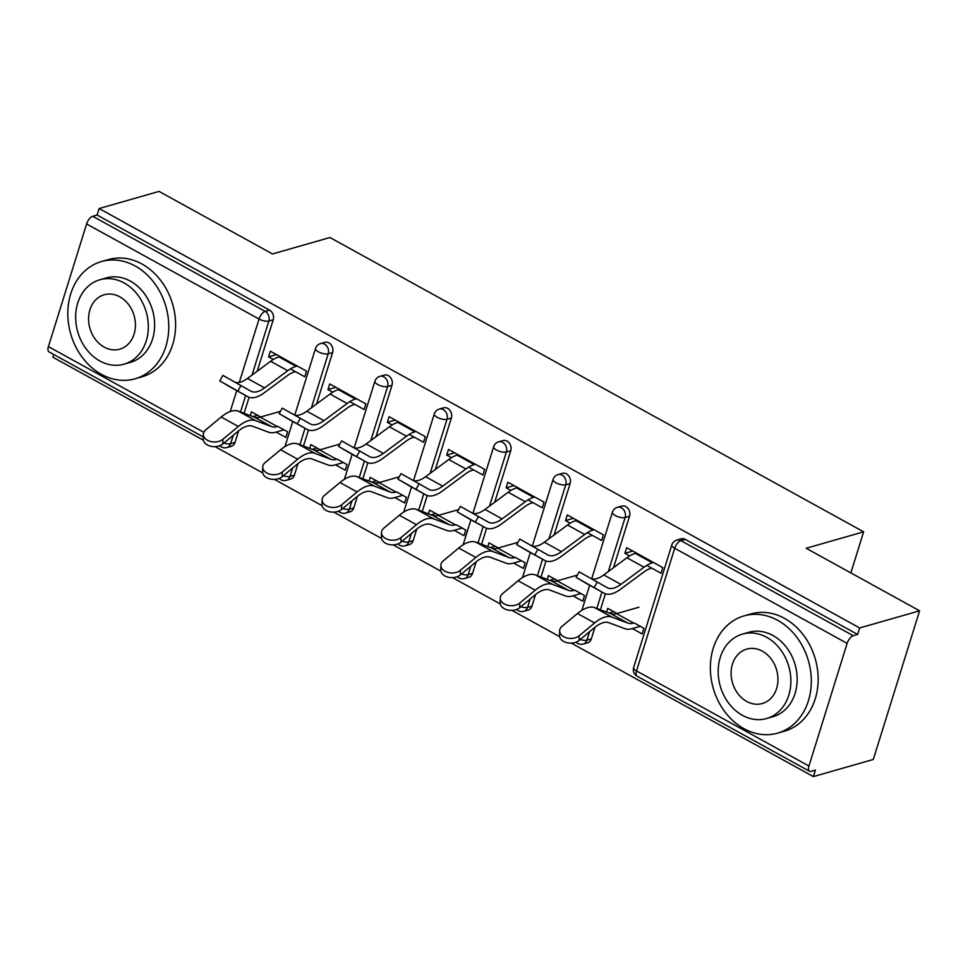 <?xml version="1.0" encoding="UTF-8"?>
<svg xmlns="http://www.w3.org/2000/svg" width="968" height="968" viewBox="0 0 968 968"><rect width="100%" height="100%" fill="white"/><g stroke="black" fill="none" stroke-linecap="round" stroke-linejoin="round"><path stroke-width="1.45" d="M203.304 436.943L48.969 351.844A7.321 3.327 -61.1 0 1 48.4 346.604L86.6 223.959A7.321 3.327 -61.1 0 1 92.734 216.287L97.102 215.029L99.135 208.531L159.067 191.398L272.492 253.955L329.955 237.523L863.637 531.831L806.163 548.263L919.6 610.82L873.305 759.469L813.374 776.602L815.395 770.105L811.015 771.351A7.321 3.327 118.9 0 1 809.514 771.254L637.077 676.16A7.321 3.327 118.9 0 1 636.508 670.933L808.933 766.027A7.321 3.327 118.9 0 0 809.514 771.254M53.688 354.433L52.829 357.18L203.365 440.198M215.053 446.635L262.752 472.941M274.428 479.39L322.138 505.695M333.815 512.132L381.513 538.438M393.189 544.875L440.9 571.193M452.576 577.63L500.274 603.935M511.951 610.372L559.661 636.678M571.338 643.127L813.374 776.602M850.836 572.899L863.637 531.831M847.133 643.381L674.708 548.287A7.321 3.327 118.9 0 1 680.831 540.616A7.321 5.941 -106 0 0 676.801 540.083L681.17 538.825A7.321 5.941 74 0 1 685.211 539.357L680.831 540.616L853.268 635.71A7.321 3.327 118.9 0 0 847.133 643.381L808.933 766.027M685.211 539.357L857.648 634.451L859.669 627.954L919.6 610.82M853.268 635.71L857.648 634.451M99.135 208.531L859.669 627.954M632.769 551.07L624.892 553.321L626.647 547.682L662.802 567.623L661.047 573.262L646.769 565.385M634.149 622.92L643.901 628.305L642.147 633.931L632.394 628.559M617.027 613.47L607.747 608.364L606.585 612.103M609.187 613.071L613.869 611.74M624.892 553.321L629.636 555.934M294.405 475.167A7.321 5.941 74 0 1 290.715 479.051L286.334 480.309A7.321 5.941 -106 0 0 290.025 476.425L294.405 475.167L298.023 463.563M332.605 352.521L328.225 353.78A7.321 5.941 74 0 0 324.546 344.124A7.321 5.941 -106 0 0 320.505 343.592L324.885 342.345A7.321 5.941 74 0 1 328.926 342.878A7.321 5.941 74 0 1 332.605 352.521L316.584 403.983M308.465 430.034L303.48 446.042M97.102 215.029L269.54 310.123A7.321 5.941 74 0 1 273.23 319.779L257.198 371.228M249.091 397.279L244.093 413.3M238.648 430.808L235.03 442.424A7.321 5.941 74 0 1 231.328 446.309L226.948 447.555A7.321 5.941 -106 0 0 230.65 443.671L235.03 442.424M349.859 401.647L364.137 409.524L365.892 403.886L329.737 383.945L327.983 389.584L332.726 392.197M337.251 459.183L347.004 464.567L345.249 470.194L335.497 464.821M320.118 449.733L310.837 444.614L309.675 448.365M413.167 540.664A7.321 5.941 74 0 1 409.476 544.548L405.096 545.807A7.321 5.941 -106 0 0 408.798 541.911L413.167 540.664L416.784 529.048M451.366 418.019L446.998 419.277A7.321 5.941 74 0 0 443.308 409.621A7.321 5.941 -106 0 0 439.266 409.089L443.646 407.831A7.321 5.941 74 0 1 447.688 408.375A7.321 5.941 74 0 1 451.366 418.019L435.346 469.48M427.227 495.531L422.242 511.54M468.621 467.145L482.899 475.022L484.653 469.383L448.499 449.442L446.744 455.081L451.487 457.695M456.013 524.68L465.765 530.053L464.011 535.691L454.258 530.319M438.879 515.23L429.598 510.112L428.437 513.851M531.94 606.162A7.321 5.941 74 0 1 528.238 610.046L523.857 611.304A7.321 5.941 -106 0 0 527.56 607.408L531.94 606.162L535.546 594.546M570.14 483.516L565.76 484.762A7.321 5.941 74 0 0 562.069 475.119A7.321 5.941 -106 0 0 558.04 474.586L562.408 473.328A7.321 5.941 74 0 1 566.449 473.872A7.321 5.941 74 0 1 570.14 483.516L554.107 534.965M545.988 561.016L541.003 577.037M587.382 532.642L601.673 540.519L603.427 534.88L567.26 514.94L565.506 520.578L570.249 523.192M574.774 590.178L584.527 595.55L582.772 601.188L573.02 595.804M557.641 580.727L548.36 575.609L547.198 579.348M591.315 638.904A7.321 5.941 74 0 1 587.612 642.788L583.244 644.047A7.321 5.941 -106 0 0 586.935 640.163L591.315 638.904L594.933 627.3M629.515 516.259L625.134 517.517A7.321 5.941 74 0 0 621.456 507.861A7.321 5.941 -106 0 0 617.415 507.329L621.795 506.082A7.321 5.941 74 0 1 625.836 506.615A7.321 5.941 74 0 1 629.515 516.259L613.494 567.72M605.375 593.771L600.39 609.779M515.387 557.423L525.14 562.807L523.385 568.434L513.633 563.061M498.266 547.985L488.985 542.866L487.811 546.605M527.996 499.887L542.286 507.764L544.04 502.138L507.873 482.185L506.119 487.824L510.874 490.437M472.553 573.407A7.321 5.941 74 0 1 468.851 577.303L464.483 578.549A7.321 5.941 -106 0 0 468.173 574.665L472.553 573.407L476.171 561.803M510.753 450.773L506.373 452.02A7.321 5.941 74 0 0 502.694 442.376A7.321 5.941 -106 0 0 498.653 441.831L503.033 440.585A7.321 5.941 74 0 1 507.063 441.118A7.321 5.941 74 0 1 510.753 450.773L494.721 502.223M486.614 528.274L481.628 544.282M396.626 491.938L406.379 497.31L404.624 502.949L394.871 497.564M379.504 482.488L370.224 477.369L369.05 481.108M409.234 434.39L423.524 442.267L425.279 436.641L389.112 416.7L387.357 422.326L392.113 424.952M353.792 507.922A7.321 5.941 74 0 1 350.089 511.806L345.709 513.052A7.321 5.941 -106 0 0 349.412 509.168L353.792 507.922L357.41 496.306M391.992 385.276L387.611 386.522A7.321 5.941 74 0 0 383.921 376.879A7.321 5.941 -106 0 0 379.892 376.334L384.272 375.088A7.321 5.941 74 0 1 388.301 375.62A7.321 5.941 74 0 1 391.992 385.276L375.959 436.725M367.852 462.777L362.867 478.785M277.864 426.44L287.617 431.813L285.863 437.451L276.11 432.067M260.731 416.99L251.45 411.872L250.288 415.611M290.473 368.905L304.763 376.782L306.517 371.143L270.35 351.202L268.596 356.829L273.351 359.455M565.506 520.578L573.395 518.316M549.812 580.328L554.495 578.985M506.119 487.824L514.008 485.573M490.425 547.586L495.108 546.242M446.744 455.081L454.621 452.818M431.05 514.831L435.733 513.5M387.357 422.326L395.246 420.076M371.664 482.088L376.346 480.745M327.983 389.584L335.86 387.333M312.289 449.334L316.972 448.002M268.596 356.829L276.485 354.578M252.902 416.591L257.585 415.248M651.766 568.143L650.641 568.47A32.682 14.835 118.9 0 0 643.659 572.136L620.464 589.306A39.023 17.714 -61.1 0 1 612.127 593.686A39.023 17.714 -61.1 0 1 604.08 593.202A39.023 17.714 -61.1 0 1 603.911 593.106L576.069 577.388L579.166 571.858L607.009 587.564A32.682 14.835 118.9 0 0 607.142 587.649A32.682 14.835 118.9 0 0 613.881 588.06A32.682 14.835 118.9 0 0 620.863 584.394L644.059 567.212A39.023 17.714 -61.1 0 1 652.396 562.832L653.521 562.505M592.053 578.924A32.682 14.835 118.9 0 0 596.748 578.61A32.682 14.835 118.9 0 0 603.729 574.944L626.925 557.762A39.023 17.714 -61.1 0 1 635.262 553.381L636.399 553.067M587.116 583.837A39.023 17.714 -61.1 0 1 586.947 583.752A39.023 17.714 -61.1 0 1 586.789 583.656L576.069 577.388M638.94 607.214L616.507 613.627A32.682 14.835 -61.1 0 1 610.663 613.627L594.679 607.65A39.023 17.714 118.9 0 0 587.709 607.65A39.023 17.714 118.9 0 0 577.485 613.506L562.045 626.332A10.975 7.405 1.2 0 0 559.637 630.833A10.975 7.405 1.2 0 0 566.909 637.972A10.975 7.405 1.2 0 0 579.179 635.77L579.082 640.453L594.521 627.627A32.682 14.835 -61.1 0 1 603.088 622.726A32.682 14.835 -61.1 0 1 608.92 622.726L624.904 628.704A39.023 17.714 118.9 0 0 631.874 628.704L640.284 626.308M616.507 613.627L633.629 623.077A32.682 14.835 -61.1 0 1 627.784 623.077L611.812 617.088A39.023 17.714 118.9 0 0 604.843 617.088A39.023 17.714 118.9 0 0 594.618 622.944L579.179 635.77M579.082 640.453A10.975 7.405 -178.8 0 1 566.812 642.655A10.975 7.405 -178.8 0 1 559.54 635.516L559.637 630.833M777.703 620.343A60.984 49.525 -106 0 0 744.065 615.878A60.984 49.525 -106 0 0 710.343 667.823A60.984 49.525 -106 0 0 743.956 728.686A60.984 49.525 -106 0 0 777.594 733.139A60.984 49.525 -106 0 0 811.317 681.206A60.984 49.525 -106 0 0 777.703 620.343M777.594 733.139L784.431 731.191A60.984 49.525 -106 0 0 818.154 679.258A60.984 49.525 -106 0 0 784.54 618.383A60.984 49.525 -106 0 0 750.902 613.93L744.065 615.878M742.468 634.1L748.76 632.298A43.911 35.659 74 0 1 772.972 635.504A43.911 35.659 74 0 1 797.172 679.33A43.911 35.659 74 0 1 772.9 716.731L766.608 718.522A43.911 35.659 -106 0 0 790.88 681.133A43.911 35.659 -106 0 0 766.68 637.307A43.911 35.659 -106 0 0 742.468 634.1A43.911 35.659 -106 0 0 718.183 671.49A43.911 35.659 -106 0 0 742.383 715.316A43.911 35.659 -106 0 0 766.608 718.522M746.703 701.449A28.29 22.978 -106 0 0 762.312 703.518A28.29 22.978 -106 0 0 777.957 679.415A28.29 22.978 -106 0 0 762.36 651.174A28.29 22.978 -106 0 0 746.751 649.105A28.29 22.978 -106 0 0 731.106 673.208A28.29 22.978 -106 0 0 746.703 701.449M135.169 265.994A60.984 49.525 -106 0 0 101.531 261.529A60.984 49.525 -106 0 0 67.808 313.475A60.984 49.525 -106 0 0 101.422 374.338A60.984 49.525 -106 0 0 135.06 378.803A60.984 49.525 -106 0 0 168.771 326.857A60.984 49.525 -106 0 0 135.169 265.994M135.06 378.803L141.897 376.842A60.984 49.525 -106 0 0 175.619 324.909A60.984 49.525 -106 0 0 142.006 264.034A60.984 49.525 -106 0 0 108.368 259.581L101.531 261.529M99.922 279.752L106.226 277.949A43.911 35.659 74 0 1 130.438 281.168A43.911 35.659 74 0 1 154.638 324.982A43.911 35.659 74 0 1 130.365 362.383L124.061 364.186A43.911 35.659 -106 0 0 148.346 326.785A43.911 35.659 -106 0 0 124.146 282.958A43.911 35.659 -106 0 0 99.922 279.752A43.911 35.659 -106 0 0 75.649 317.141A43.911 35.659 -106 0 0 99.849 360.967A43.911 35.659 -106 0 0 124.061 364.186M104.169 347.101A28.29 22.978 -106 0 0 119.778 349.17A28.29 22.978 -106 0 0 135.423 325.079A28.29 22.978 -106 0 0 119.826 296.825A28.29 22.978 -106 0 0 104.217 294.756A28.29 22.978 -106 0 0 88.572 318.859A28.29 22.978 -106 0 0 104.169 347.101M592.392 535.401L591.254 535.715A32.682 14.835 118.9 0 0 584.273 539.382L561.077 556.564A39.023 17.714 -61.1 0 1 552.74 560.944A39.023 17.714 -61.1 0 1 544.694 560.448A39.023 17.714 -61.1 0 1 544.536 560.351L516.694 544.645L519.78 539.103L547.622 554.821A32.682 14.835 118.9 0 0 547.755 554.894A32.682 14.835 118.9 0 0 554.495 555.305A32.682 14.835 118.9 0 0 561.488 551.639L584.672 534.469A39.023 17.714 -61.1 0 1 593.009 530.089L594.146 529.762M532.666 546.182A32.682 14.835 118.9 0 0 537.373 545.867A32.682 14.835 118.9 0 0 544.355 542.201L567.538 525.019A39.023 17.714 -61.1 0 1 575.887 520.639L577.013 520.312M527.729 551.094A39.023 17.714 -61.1 0 1 527.572 550.998A39.023 17.714 -61.1 0 1 527.403 550.913L516.694 544.645M533.005 502.646L531.88 502.973A32.682 14.835 118.9 0 0 524.898 506.639L501.702 523.821A39.023 17.714 -61.1 0 1 493.365 528.201A39.023 17.714 -61.1 0 1 485.319 527.705A39.023 17.714 -61.1 0 1 485.149 527.608L457.307 511.903L460.405 506.361L488.235 522.067A32.682 14.835 118.9 0 0 488.38 522.151A32.682 14.835 118.9 0 0 495.12 522.563A32.682 14.835 118.9 0 0 502.102 518.896L525.297 501.714A39.023 17.714 -61.1 0 1 533.634 497.334L534.76 497.02M473.279 513.439A32.682 14.835 118.9 0 0 477.986 513.113A32.682 14.835 118.9 0 0 484.968 509.446L508.164 492.276A39.023 17.714 -61.1 0 1 516.501 487.896L517.626 487.569M468.355 518.34A39.023 17.714 -61.1 0 1 468.185 518.255A39.023 17.714 -61.1 0 1 468.028 518.158L457.307 511.903M473.618 469.904L472.493 470.23A32.682 14.835 118.9 0 0 465.511 473.896L442.315 491.066A39.023 17.714 -61.1 0 1 433.979 495.447A39.023 17.714 -61.1 0 1 425.932 494.95A39.023 17.714 -61.1 0 1 425.775 494.866L397.933 479.148L401.018 473.618L428.86 489.324A32.682 14.835 118.9 0 0 428.993 489.397A32.682 14.835 118.9 0 0 435.733 489.808A32.682 14.835 118.9 0 0 442.715 486.142L465.911 468.972A39.023 17.714 -61.1 0 1 474.247 464.592L475.373 464.265M413.905 480.685A32.682 14.835 118.9 0 0 418.612 480.37A32.682 14.835 118.9 0 0 425.593 476.704L448.777 459.522A39.023 17.714 -61.1 0 1 457.114 455.141L458.251 454.827M408.968 485.597A39.023 17.714 -61.1 0 1 408.798 485.512A39.023 17.714 -61.1 0 1 408.641 485.416L397.933 479.148M414.244 437.149L413.118 437.476A32.682 14.835 118.9 0 0 406.124 441.142L382.941 458.324A39.023 17.714 -61.1 0 1 374.604 462.704A39.023 17.714 -61.1 0 1 366.557 462.208A39.023 17.714 -61.1 0 1 366.388 462.111L338.546 446.405L341.644 440.863L369.474 456.581A32.682 14.835 118.9 0 0 369.619 456.654A32.682 14.835 118.9 0 0 376.358 457.065A32.682 14.835 118.9 0 0 383.34 453.399L406.524 436.217A39.023 17.714 -61.1 0 1 414.873 431.849L415.998 431.522M354.518 447.942A32.682 14.835 118.9 0 0 359.225 447.615A32.682 14.835 118.9 0 0 366.206 443.949L389.402 426.779A39.023 17.714 -61.1 0 1 397.739 422.399L398.864 422.072M349.581 452.842A39.023 17.714 -61.1 0 1 349.424 452.758A39.023 17.714 -61.1 0 1 349.254 452.673L338.546 446.405M354.857 404.406L353.731 404.733A32.682 14.835 118.9 0 0 346.75 408.399L323.554 425.569A39.023 17.714 -61.1 0 1 315.217 429.949A39.023 17.714 -61.1 0 1 307.171 429.453A39.023 17.714 -61.1 0 1 307.013 429.369L279.171 413.651L282.257 408.121L310.099 423.827A32.682 14.835 118.9 0 0 310.232 423.899A32.682 14.835 118.9 0 0 316.972 424.323A32.682 14.835 118.9 0 0 323.953 420.656L347.149 403.474A39.023 17.714 -61.1 0 1 355.486 399.094L356.611 398.768M295.143 415.187A32.682 14.835 118.9 0 0 299.85 414.873A32.682 14.835 118.9 0 0 306.832 411.206L330.015 394.024A39.023 17.714 -61.1 0 1 338.352 389.644L339.49 389.33M290.206 420.1A39.023 17.714 -61.1 0 1 290.037 420.015A39.023 17.714 -61.1 0 1 289.88 419.918L279.171 413.651M577.364 575.089L557.12 580.873A32.682 14.835 -61.1 0 1 551.276 580.873L535.304 574.895A39.023 17.714 118.9 0 0 528.322 574.895A39.023 17.714 118.9 0 0 518.11 580.752L502.67 593.578A10.975 7.405 1.2 0 0 500.262 598.079A10.975 7.405 1.2 0 0 507.522 605.23A10.975 7.405 1.2 0 0 519.792 603.028L519.707 607.71L535.147 594.884A32.682 14.835 -61.1 0 1 543.701 589.984A32.682 14.835 -61.1 0 1 549.546 589.984L565.518 595.961A39.023 17.714 118.9 0 0 572.499 595.961L580.897 593.553M557.12 580.873L574.254 590.323A32.682 14.835 -61.1 0 1 568.41 590.323L552.425 584.345A39.023 17.714 118.9 0 0 545.456 584.345A39.023 17.714 118.9 0 0 535.244 590.202L519.792 603.028M519.707 607.71A10.975 7.405 -178.8 0 1 507.426 609.913A10.975 7.405 -178.8 0 1 500.166 602.761L500.262 598.079M517.977 542.346L497.733 548.13A32.682 14.835 -61.1 0 1 491.901 548.13L475.917 542.153A39.023 17.714 118.9 0 0 468.948 542.153A39.023 17.714 118.9 0 0 458.723 548.009L443.284 560.835A10.975 7.405 1.2 0 0 440.876 565.336A10.975 7.405 1.2 0 0 448.148 572.487A10.975 7.405 1.2 0 0 460.417 570.273L460.32 574.956L475.76 562.13A32.682 14.835 -61.1 0 1 484.315 557.229A32.682 14.835 -61.1 0 1 490.159 557.229L506.143 563.207A39.023 17.714 118.9 0 0 513.113 563.207L521.522 560.811M497.733 548.13L514.867 557.58A32.682 14.835 -61.1 0 1 509.023 557.58L493.051 551.603A39.023 17.714 118.9 0 0 486.069 551.603A39.023 17.714 118.9 0 0 475.857 557.447L460.417 570.273M460.32 574.956A10.975 7.405 -178.8 0 1 448.051 577.158A10.975 7.405 -178.8 0 1 440.779 570.019L440.876 565.336M458.59 509.591L438.359 515.387A32.682 14.835 -61.1 0 1 432.514 515.387L416.542 509.398A39.023 17.714 118.9 0 0 409.561 509.398A39.023 17.714 118.9 0 0 399.348 515.254L383.909 528.08A10.975 7.405 1.2 0 0 381.501 532.582A10.975 7.405 1.2 0 0 388.761 539.733A10.975 7.405 1.2 0 0 401.03 537.53L400.946 542.213L416.385 529.387A32.682 14.835 -61.1 0 1 424.94 524.487A32.682 14.835 -61.1 0 1 430.784 524.487L446.756 530.464A39.023 17.714 118.9 0 0 453.726 530.464L462.135 528.056M438.359 515.387L455.492 524.825A32.682 14.835 -61.1 0 1 449.648 524.825L433.664 518.848A39.023 17.714 118.9 0 0 426.694 518.848A39.023 17.714 118.9 0 0 416.47 524.704L401.03 537.53M400.946 542.213A10.975 7.405 -178.8 0 1 388.664 544.415A10.975 7.405 -178.8 0 1 381.404 537.264L381.501 532.582M399.215 476.849L378.972 482.633A32.682 14.835 -61.1 0 1 373.14 482.633L357.156 476.655A39.023 17.714 118.9 0 0 350.186 476.655A39.023 17.714 118.9 0 0 339.962 482.512L324.522 495.338A10.975 7.405 1.2 0 0 322.114 499.839A10.975 7.405 1.2 0 0 329.386 506.99A10.975 7.405 1.2 0 0 341.656 504.788L341.559 509.471L356.998 496.644A32.682 14.835 -61.1 0 1 365.553 491.732A32.682 14.835 -61.1 0 1 371.397 491.732L387.381 497.709A39.023 17.714 118.9 0 0 394.351 497.721L402.761 495.314M378.972 482.633L396.106 492.083A32.682 14.835 -61.1 0 1 390.261 492.083L374.289 486.105A39.023 17.714 118.9 0 0 367.308 486.105A39.023 17.714 118.9 0 0 357.095 491.962L341.656 504.788M341.559 509.471A10.975 7.405 -178.8 0 1 329.289 511.673A10.975 7.405 -178.8 0 1 322.017 504.522L322.114 499.839M339.829 444.106L319.597 449.89A32.682 14.835 -61.1 0 1 313.753 449.89L297.781 443.913A39.023 17.714 118.9 0 0 290.799 443.913A39.023 17.714 118.9 0 0 280.587 449.757L265.147 462.583A10.975 7.405 1.2 0 0 262.727 467.096A10.975 7.405 1.2 0 0 269.999 474.235A10.975 7.405 1.2 0 0 282.269 472.033L282.172 476.716L297.624 463.89A32.682 14.835 -61.1 0 1 306.178 458.989A32.682 14.835 -61.1 0 1 312.011 458.989L327.995 464.967A39.023 17.714 118.9 0 0 334.964 464.967L343.374 462.559M319.597 449.89L336.719 459.328A32.682 14.835 -61.1 0 1 330.887 459.328L314.902 453.351A39.023 17.714 118.9 0 0 307.933 453.351A39.023 17.714 118.9 0 0 297.708 459.207L282.269 472.033M282.172 476.716A10.975 7.405 -178.8 0 1 269.903 478.918A10.975 7.405 -178.8 0 1 262.643 471.779L262.727 467.096M295.482 371.664L294.345 371.978A32.682 14.835 118.9 0 0 287.363 375.644L264.179 392.826A39.023 17.714 -61.1 0 1 255.842 397.207A39.023 17.714 -61.1 0 1 247.784 396.711A39.023 17.714 -61.1 0 1 247.626 396.614L219.784 380.908L222.87 375.366L250.712 391.084A32.682 14.835 118.9 0 0 250.857 391.157A32.682 14.835 118.9 0 0 257.597 391.568A32.682 14.835 118.9 0 0 264.579 387.902L287.762 370.732A39.023 17.714 -61.1 0 1 296.099 366.352L297.236 366.025M235.756 382.445A32.682 14.835 118.9 0 0 240.463 382.13A32.682 14.835 118.9 0 0 247.445 378.452L270.641 361.282A39.023 17.714 -61.1 0 1 278.978 356.902L280.103 356.575M230.82 387.357A39.023 17.714 -61.1 0 1 230.662 387.26A39.023 17.714 -61.1 0 1 230.493 387.176L219.784 380.908M280.454 411.352L260.211 417.135A32.682 14.835 -61.1 0 1 254.366 417.135L238.394 411.158A39.023 17.714 118.9 0 0 231.425 411.158A39.023 17.714 118.9 0 0 221.2 417.014L205.761 429.84A10.975 7.405 1.2 0 0 203.353 434.342A10.975 7.405 1.2 0 0 210.613 441.493A10.975 7.405 1.2 0 0 222.894 439.291L222.797 443.973L238.237 431.147A32.682 14.835 -61.1 0 1 246.792 426.235A32.682 14.835 -61.1 0 1 252.636 426.247L268.608 432.224A39.023 17.714 118.9 0 0 275.59 432.224L283.999 429.816M260.211 417.135L277.344 426.586A32.682 14.835 -61.1 0 1 271.5 426.586L255.528 420.608A39.023 17.714 118.9 0 0 248.546 420.608A39.023 17.714 118.9 0 0 238.334 426.464L222.894 439.291M222.797 443.973A10.975 7.405 -178.8 0 1 210.528 446.175A10.975 7.405 -178.8 0 1 203.256 439.024L203.353 434.342M676.801 540.083A7.321 7.321 0 0 0 671.816 544.936A7.321 2.686 -162.7 0 0 674.708 548.287L636.508 670.933A7.321 2.686 -162.7 0 1 633.629 667.581A7.321 7.321 0 0 0 637.077 676.16M48.4 346.604L203.812 432.309M230.227 411.545L236.749 390.624M239.302 382.396L259.037 319.053L86.6 223.959M92.734 216.287L265.159 311.381L269.54 310.123M273.23 319.779L268.85 321.025A7.321 2.686 17.3 0 1 259.037 319.053A7.321 3.327 -61.1 0 1 265.159 311.381A7.321 5.941 74 0 1 268.85 321.025L252.019 375.076M219.409 445.837L221.406 446.938A7.321 3.327 -61.1 0 1 220.45 445.413M617.415 507.329A7.321 7.321 0 0 0 612.441 512.193A7.321 2.686 -162.7 0 0 615.321 515.545A7.321 2.686 17.3 0 0 625.134 517.517L608.303 571.556M601.939 592.017L596.82 608.448M589.548 631.765L586.935 640.163A7.321 2.686 17.3 0 1 580.231 639.509M558.04 474.586A7.321 7.321 0 0 0 553.055 479.438A7.321 2.686 -162.7 0 0 555.947 482.79A7.321 2.686 17.3 0 0 565.76 484.762L548.929 538.813M542.552 559.262L537.434 575.694M530.174 599.01L527.56 607.408A7.321 2.686 17.3 0 1 520.844 606.755M498.653 441.831A7.321 7.321 0 0 0 493.68 446.696A7.321 2.686 -162.7 0 0 496.56 450.047A7.321 2.686 17.3 0 0 506.373 452.02L489.542 506.058M483.165 526.519L478.047 542.951M470.787 566.268L468.173 574.665A7.321 2.686 17.3 0 1 461.47 574.012M439.266 409.089A7.321 7.321 0 0 0 434.293 413.953A7.321 2.686 -162.7 0 0 437.173 417.293A7.321 2.686 17.3 0 0 446.998 419.277L430.155 473.316M423.79 493.777L418.672 510.196M411.412 533.513L408.798 541.911A7.321 2.686 17.3 0 1 402.083 541.269M379.892 376.334A7.321 7.321 0 0 0 374.918 381.198A7.321 2.686 -162.7 0 0 377.798 384.55A7.321 2.686 17.3 0 0 387.611 386.522L370.78 440.573M364.404 461.022L359.285 477.454M352.025 500.771L349.412 509.168A7.321 2.686 17.3 0 1 342.696 508.515M320.505 343.592A7.321 7.321 0 0 0 315.532 348.456A7.321 2.686 -162.7 0 0 318.411 351.808A7.321 2.686 17.3 0 0 328.225 353.78L311.394 407.818M305.029 428.279L299.911 444.711M292.651 468.016L290.025 476.425A7.321 2.686 17.3 0 1 283.322 475.772M245.642 395.525L240.524 411.957M233.264 435.273L230.65 443.671A7.321 2.686 17.3 0 1 223.935 443.017M603.729 574.944L620.863 584.394M586.789 583.656L603.911 593.106M597.316 581.925L594.231 587.467M626.925 557.762L644.059 567.212M635.262 553.381L652.396 562.832M594.618 622.944L577.485 613.506M627.784 623.077L610.663 613.627M611.812 617.088L594.679 607.65M544.355 542.201L561.488 551.639M527.403 550.913L544.536 560.351M537.93 549.183L534.844 554.712M567.538 525.019L584.672 534.469M575.887 520.639L593.009 530.089M484.968 509.446L502.102 518.896M468.028 518.158L485.149 527.608M478.555 516.428L475.457 521.97M508.164 492.276L525.297 501.714M516.501 487.896L533.634 497.334M425.593 476.704L442.715 486.142M408.641 485.416L425.775 494.866M419.168 483.685L416.083 489.215M448.777 459.522L465.911 468.972M457.114 455.141L474.247 464.592M366.206 443.949L383.34 453.399M349.254 452.673L366.388 462.111M359.793 450.931L356.696 456.472M389.402 426.779L406.524 436.217M397.739 422.399L414.873 431.849M306.832 411.206L323.953 420.656M289.88 419.918L307.013 429.369M300.407 418.188L297.321 423.73M330.015 394.024L347.149 403.474M338.352 389.644L355.486 399.094M535.244 590.202L518.11 580.752M568.41 590.323L551.276 580.873M552.425 584.345L535.304 574.895M475.857 557.447L458.723 548.009M509.023 557.58L491.901 548.13M493.051 551.603L475.917 542.153M416.47 524.704L399.348 515.254M449.648 524.825L432.514 515.387M433.664 518.848L416.542 509.398M357.095 491.962L339.962 482.512M390.261 492.083L373.14 482.633M374.289 486.105L357.156 476.655M297.708 459.207L280.587 449.757M330.887 459.328L313.753 449.89M314.902 453.351L297.781 443.913M247.445 378.452L264.579 387.902M230.493 387.176L247.626 396.614M241.02 385.433L237.934 390.975M270.641 361.282L287.762 370.732M278.978 356.902L296.099 366.352M238.334 426.464L221.2 417.014M271.5 426.586L254.366 417.135M255.528 420.608L238.394 411.158M671.816 544.936L633.629 667.581M576.057 642.183A7.321 7.321 0 0 0 583.244 644.047M612.441 512.193L591.714 578.743M589.681 585.253L581.877 610.324M516.67 609.441A7.321 7.321 0 0 0 523.857 611.304M553.055 479.438L532.327 545.988M530.307 552.51L522.49 577.569M457.295 576.686A7.321 7.321 0 0 0 464.483 578.549M493.68 446.696L472.953 513.246M470.92 519.768L463.115 544.827M397.909 543.943A7.321 7.321 0 0 0 405.096 545.807M434.293 413.953L413.566 480.503M411.533 487.013L403.729 512.084M338.534 511.201A7.321 7.321 0 0 0 345.709 513.052M374.918 381.198L354.191 447.748M352.158 454.27L344.354 479.329M279.147 478.446A7.321 7.321 0 0 0 286.334 480.309M315.532 348.456L294.804 415.006M292.772 421.516L284.967 446.587M221.406 446.938A7.321 7.321 0 0 0 226.948 447.555M586.947 583.752L604.08 593.202M527.572 550.998L544.694 560.448M468.185 518.255L485.319 527.705M408.798 485.512L425.932 494.95M349.424 452.758L366.557 462.208M290.037 420.015L307.171 429.453M230.662 387.26L247.784 396.711"/></g></svg>
